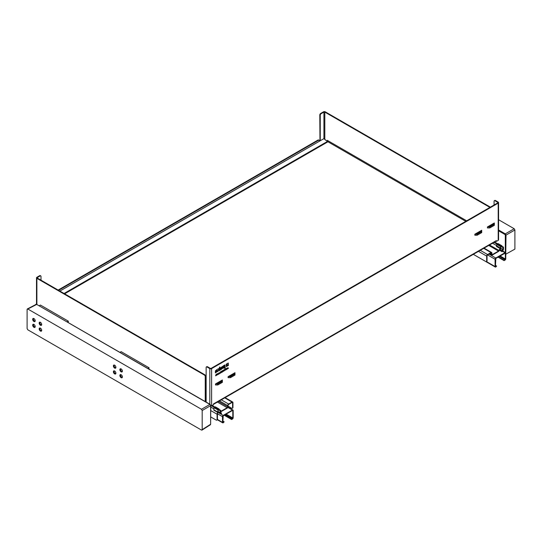 <?xml version="1.0" encoding="UTF-8"?>
<svg xmlns="http://www.w3.org/2000/svg" width="542" height="542" viewBox="0 0 542 542"><rect width="100%" height="100%" fill="white"/><g stroke="black" fill="none" stroke-linecap="round" stroke-linejoin="round"><path stroke-width="0.81" d="M500.869 246.359L497.082 244.178L496.445 246.454L500.225 248.642L500.869 246.359L500.869 247.863A1.016 0.589 -60 0 1 500.307 249.002A2.148 1.24 -60 0 0 499.304 250.458A1.274 0.738 120 0 1 498.511 251.468L492.434 254.97A1.274 0.738 120 0 1 491.797 255.031L489.616 253.771M500.225 248.642A2.663 1.538 120 0 0 498.986 250.445A0.766 0.44 -60 0 1 498.511 251.048L492.434 254.557A0.766 0.44 -60 0 1 491.899 254.245L491.899 253.08A1.274 0.738 120 0 0 491.635 252.497A1.274 0.738 120 0 0 490.998 252.558L487.576 254.537L480.273 250.323M478.471 251.359L486.675 256.095A1.274 0.738 -60 0 1 487.576 254.537M486.675 256.095L486.675 261.007A1.274 0.738 60 0 1 486.411 261.59A1.274 0.738 60 0 1 485.774 261.522L473.322 254.333M486.56 261.44A1.274 0.738 -120 0 0 486.77 261.38A1.274 0.738 -120 0 0 487.034 260.797L487.034 255.783A0.637 0.366 120 0 1 487.482 255.004L490.998 252.972A0.766 0.44 -60 0 1 491.54 253.29L491.54 254.449A1.274 0.738 120 0 0 491.797 255.031M501.519 245.987L497.732 243.805L498.091 243.595L501.878 245.777L501.519 245.987M501.878 246.197L501.878 245.777M217.735 409.827L213.954 407.645L213.846 410.199L217.633 412.387L218.094 409.617L218.094 411.825A1.016 0.589 -60 0 1 217.884 412.53A2.148 1.24 -60 0 0 217.444 414.02L217.444 419.352L217.085 419.562A1.274 0.738 60 0 1 216.82 420.145A1.274 0.738 60 0 1 216.183 420.077L210.757 416.947M217.633 412.387A2.663 1.538 120 0 0 217.085 414.23L217.085 419.562M214.964 407.062L215.323 406.852L219.103 409.034L218.744 409.244L214.964 407.062M220.723 411.751A1.274 0.738 120 0 0 221.102 411.629L227.173 408.119A1.274 0.738 120 0 0 228.074 406.561L228.074 405.396A0.766 0.44 -60 0 1 228.616 404.461L232.125 402.428L232.579 402.692A0.637 0.366 120 0 0 232.125 402.428M232.579 402.692L232.579 407.706A1.274 0.738 60 0 1 232.315 408.289A1.274 0.738 60 0 1 231.678 408.228L228.074 406.141M232.471 408.14A1.274 0.738 -120 0 0 232.674 408.079A1.274 0.738 -120 0 0 232.938 407.496L232.938 402.591A1.274 0.738 -60 0 0 232.674 402.001A1.274 0.738 -60 0 0 232.037 402.069L228.616 404.041A1.274 0.738 120 0 0 227.715 405.606L227.715 406.771A0.766 0.44 -60 0 1 227.173 407.706L221.102 411.209A0.766 0.44 -60 0 1 220.723 411.256M219.103 409.454L219.103 409.034M500.51 246.569L496.723 244.388M218.094 409.617L214.314 407.435L213.954 407.645M216.976 419.996A1.274 0.738 -120 0 0 217.179 419.935A1.274 0.738 -120 0 0 217.444 419.352M496.33 241.454L495.876 240.878L496.33 240.621L496.33 241.454L498.2 240.37A1.274 0.738 0 0 0 498.572 239.849L498.572 202.62A1.274 0.738 0 0 0 498.2 202.098L495.429 200.499A1.274 0.738 -120 0 0 494.792 200.432L494.338 200.696A1.274 0.738 60 0 1 494.975 200.757L497.752 202.356A0.637 0.366 180 0 1 497.752 202.877L211.163 368.343A0.637 0.366 180 0 1 210.262 368.343L207.484 366.738A1.274 0.738 -120 0 0 206.848 366.677L206.4 366.934A1.274 0.738 60 0 1 207.037 367.002L207.484 366.738M498.2 240.37L498.2 203.135L211.61 368.601L211.61 405.829L213.48 404.752L213.48 403.919L495.429 241.143A1.274 0.738 -120 0 1 495.164 241.725L214.117 403.98A1.274 0.738 -120 0 0 214.381 403.397M216.949 383.594L221.725 381.189L217.566 383.594L216.123 383.594L221.725 380.355L221.725 381.189M476.31 233.853L481.079 231.454L476.919 233.853L475.476 233.853L481.079 230.621L481.079 231.454M488.918 226.576L493.687 224.171L489.528 226.576L488.085 226.576L493.687 223.338L493.687 224.171M229.557 376.311L234.334 373.912L230.174 376.311L228.731 376.311L234.334 373.079L234.334 373.912M489.792 226.942L489.792 227.938L487.448 227.938L487.448 226.942L489.792 226.942L494.324 224.327L494.324 222.972L493.687 223.338M494.324 224.327L494.324 225.323L489.792 227.938M487.448 226.942L488.085 226.576M228.094 376.676L230.438 376.676L230.438 377.679L228.094 377.679L228.094 376.676L228.731 376.311M234.334 373.079L234.971 372.713L234.971 375.057L230.438 377.679M220.56 369.915L222.003 368.147L220.574 368.851L220.472 367.91L222.444 366.494L222.545 368.37L220.56 369.915M219.327 370.633L219.043 369.739L217.837 371.487L218.711 369.549L217.83 369.041L218.446 368.689L219.327 369.156L219.327 367.659L219.856 366.961L219.856 370.322L219.327 370.633M226.312 366.595L226.312 364.143L226.834 363.845L226.834 365.213A0.684 0.393 120 0 0 227.322 365.491L227.775 365.227L227.775 365.748L226.312 366.595M220.472 372.34L221.299 371.385L221.299 372.611L221.109 372.212L220.398 373.133L220.519 372.408M217.417 373.628L217.613 374.739L217.437 373.933L216.753 375.24L216.753 374.014L216.929 374.82L217.417 373.628M228.5 368.045C227.965 368.411 227.748 368.384 227.857 367.964L228.5 368.045C227.965 368.411 227.748 368.384 227.857 367.964C227.748 368.384 227.965 368.411 228.5 368.045M227.667 368.072L228.317 368.154L227.667 368.072M223.785 370.999L222.918 371.677L223.548 371.128L222.931 370.443L223.738 369.976L223.168 370.491L223.785 370.999L222.918 371.514M219.984 372.144L219.984 373.37L219.259 373.79L219.984 372.144M225.54 368.939L225.35 370.274L225.54 368.939M224.957 369.271L224.435 370.803L224.097 369.773L224.957 369.271M222.505 370.694L222.505 371.914L221.725 372.361L222.315 371.839L222.315 371.48L221.78 371.792L222.315 370.985L221.739 371.134L222.505 370.694M218.582 372.957L218.988 373.946L217.972 374.536L218.582 372.957M226.712 368.262L226.929 369.082L227.315 367.916L227.03 369.298L226.624 368.594L226.217 369.773L225.926 368.716L226.312 369.434L226.712 368.262M216.116 374.38L215.675 375.687L216.265 374.292L216.265 375.518L215.499 375.823M228.467 365.355L227.999 365.62L227.999 364.834L227.071 365.071L227.071 363.702L228.182 363.065L228.467 365.355L227.999 365.457M217.179 369.414L216.014 371.019L217.356 370.355L217.457 371.317L215.391 372.896L215.391 370.843L217.179 369.414M224.896 364.962L225.235 368.113L224.7 368.418L224.7 367.523L223.277 368.221L223.168 365.958L224.896 364.962M215.486 383.96L217.83 383.96L217.83 384.956L215.486 384.956L215.486 383.96L216.123 383.594M221.725 380.355L222.362 379.989L222.362 382.34L217.83 384.956M474.839 234.225L477.184 234.225L477.184 235.221L474.839 235.221L474.839 234.225L475.476 233.853M481.079 230.621L481.716 230.255L481.716 232.599L477.184 235.221M477.184 234.225L481.716 231.603M230.438 376.676L234.971 374.061M217.83 383.96L222.362 381.344M222.362 366.467L222.403 368.289L220.56 369.746M222.003 368.147L220.513 368.79M221.854 367.164L221.055 367.456L221 368.14M219.713 367.042L219.713 370.24L219.327 370.464M218.562 369.468L217.83 369.041M219.327 369.901L218.893 369.658L217.938 371.263M227.626 365.315L226.312 366.426M226.692 363.926L226.692 365.125A0.684 0.393 120 0 0 226.915 365.471M220.784 372.239L220.601 373.018M220.845 372.368L220.458 372.93M221.156 371.466L221.109 372.55M220.669 371.758L220.662 372.144L220.669 371.758M221.109 371.67L220.811 372.225L221.109 371.67L220.689 371.744M216.78 373.994L216.929 374.82M217.464 373.601L217.437 374.678M228.175 368.065L227.525 367.991L228.182 368.072M228.358 367.957C227.823 368.33 227.606 368.303 227.708 367.882C227.606 368.303 227.823 368.33 228.358 367.957C227.823 368.33 227.606 368.303 227.708 367.882L227.857 367.964M228.019 368.58L227.667 368.736M223.595 370.064L223.026 370.41L223.643 370.918M219.842 372.225L219.842 373.289L219.259 373.621M225.391 369.021L225.35 370.105M224.435 369.759L224.097 369.786M224.957 369.461L224.476 369.569L224.435 370.633M222.315 370.985L221.739 371.148M222.315 371.48L221.78 371.622M222.355 370.775L222.355 371.832L221.725 372.198M218.487 373.004L218.744 373.919M226.007 368.668L226.312 369.434M226.61 368.323L226.8 369.265M216.075 374.576L215.75 375.477M228.297 363.025L228.317 365.267M227.999 364.834L227.091 365.173M217.274 370.335L216.969 371.826L215.391 372.733M217.037 369.502L216.062 370.335L216.014 371.019M216.861 370.958L216.048 371.25L216.001 372.11L217.01 371.297L216.197 371.338L216.001 372.11M224.7 367.523L223.216 368.167M225.052 364.915L225.093 368.032L224.7 368.255M224.564 365.735L223.561 366.141L223.71 367.341M221.8 367.185L221.055 368.214L222.003 367.733L221.658 367.103M220.669 371.765L220.811 372.225M218.318 373.844L218.48 373.214L218.318 373.844M223.561 366.141L223.765 367.415L224.713 366.934L224.713 365.87L223.704 366.229M213.48 403.919A1.274 0.738 -120 0 0 214.117 403.98M205.682 401.812L205.682 376.304A1.274 0.738 -120 0 0 204.781 374.746L37.33 278.066A0.637 0.366 180 0 1 37.33 277.551L40.108 275.946A1.274 0.738 -60 0 1 40.745 275.885A1.274 0.738 -60 0 1 41.009 276.467L41.009 280.194M205.235 401.554L205.235 376.568L205.682 376.304M327.835 141.557A0.637 0.366 120 0 0 328.174 140.852L327.273 140.331L327.273 141.062M493.627 223.853L493.627 223.379M320.247 140.751L320.247 115.25A1.274 0.738 -60 0 1 321.149 113.691L320.701 113.427L323.472 111.828A1.274 0.738 0 0 1 325.275 111.828L490.368 207.139M493.179 223.636L493.179 224.117M498.2 203.135A1.274 0.738 0 0 0 498.572 202.62M494.074 204.998L494.074 201.278A1.274 0.738 60 0 1 494.338 200.696M211.61 405.829A1.274 0.738 180 0 1 210.757 406.046M211.61 368.601A1.274 0.738 180 0 1 209.808 368.601L207.037 367.002M58.59 290.343L318.445 140.31A1.274 0.738 -60 0 1 319.082 140.249A1.274 0.738 -60 0 1 319.346 140.832L319.346 141.272M58.136 290.078L317.998 140.053L318.445 140.31M204.781 374.746L204.334 375.01L36.883 278.331A1.274 0.738 180 0 1 36.51 277.809A1.274 0.738 180 0 1 36.883 277.287L39.654 275.688L40.108 275.946M321.149 113.691L323.926 112.086A0.637 0.366 180 0 1 324.821 112.086L489.914 207.403M319.97 140.906L319.8 114.992L320.247 115.25M204.334 375.01A1.274 0.738 60 0 1 205.235 376.568M206.136 402.076L206.136 367.517A1.274 0.738 60 0 1 206.4 366.934M319.082 140.249L318.635 139.992A1.274 0.738 120 0 0 317.998 140.053M40.745 275.885L40.291 275.627A1.274 0.738 120 0 0 39.654 275.688M320.701 113.427A1.274 0.738 120 0 0 319.8 114.992M59.864 291.081L323.831 138.677L327.876 141.828L64.613 293.818M68.129 322.395L68.353 321.853L67.77 322.192L68.353 321.189L40.433 305.065L39.275 305.735M67.194 321.853L68.353 321.189M148.826 368.987L149.05 368.445L148.467 368.784L149.05 367.781L121.13 351.656L119.972 352.327M147.891 368.445L149.05 367.781M210.608 405.247L209.896 404.407L201.468 409.278L27.818 309.021L36.7 304.414L210.249 404.623M202.186 429.657L202.186 410.524L210.621 405.653L210.621 424.271L201.468 430.077L27.818 329.821L27.1 328.574L27.1 309.435L27.818 309.021M201.468 409.278L202.186 410.524M113.386 371.731A1.782 1.03 60 0 1 113.752 370.918A1.782 1.03 60 0 1 115.534 371.947A1.782 1.03 60 0 1 115.534 374A1.782 1.03 60 0 1 114.159 373.526A1.782 1.03 60 0 1 113.386 371.731M119.87 375.477A1.782 1.03 60 0 1 120.236 374.657A1.782 1.03 60 0 1 122.018 375.687A1.782 1.03 60 0 1 122.018 377.747A1.782 1.03 60 0 1 120.649 377.273A1.782 1.03 60 0 1 119.87 375.477M119.87 369.651A1.782 1.03 60 0 1 120.236 368.838A1.782 1.03 60 0 1 122.018 369.868A1.782 1.03 60 0 1 122.018 371.92A1.782 1.03 60 0 1 120.649 371.446A1.782 1.03 60 0 1 119.87 369.651M113.386 365.904A1.782 1.03 60 0 1 113.752 365.091A1.782 1.03 60 0 1 115.534 366.121A1.782 1.03 60 0 1 115.534 368.181A1.782 1.03 60 0 1 114.159 367.7A1.782 1.03 60 0 1 113.386 365.904M32.683 325.139A1.782 1.03 60 0 1 33.055 324.326A1.782 1.03 60 0 1 34.837 325.356A1.782 1.03 60 0 1 34.837 327.409A1.782 1.03 60 0 1 33.462 326.934A1.782 1.03 60 0 1 32.683 325.139M39.166 323.059A1.782 1.03 60 0 1 39.539 322.246A1.782 1.03 60 0 1 41.321 323.276A1.782 1.03 60 0 1 41.321 325.329A1.782 1.03 60 0 1 39.945 324.854A1.782 1.03 60 0 1 39.166 323.059M32.683 319.313A1.782 1.03 60 0 1 33.055 318.5A1.782 1.03 60 0 1 34.837 319.529A1.782 1.03 60 0 1 34.837 321.589A1.782 1.03 60 0 1 33.462 321.108A1.782 1.03 60 0 1 32.683 319.313M39.166 328.886A1.782 1.03 60 0 1 39.539 328.066A1.782 1.03 60 0 1 41.321 329.096A1.782 1.03 60 0 1 41.321 331.155A1.782 1.03 60 0 1 39.945 330.681A1.782 1.03 60 0 1 39.166 328.886M37.052 304.618L210.14 404.386M210.147 404.386L210.757 405.45L210.621 423.864M34.071 318.669A1.274 0.738 -120 0 0 33.706 318.71A1.274 0.738 -120 0 0 33.441 319.292A1.274 0.738 -120 0 0 33.997 320.579A1.274 0.738 -120 0 0 34.979 320.918A1.274 0.738 -120 0 0 35.203 320.627M34.071 324.489A1.274 0.738 -120 0 0 33.706 324.536A1.274 0.738 -120 0 0 33.441 325.119A1.274 0.738 -120 0 0 33.997 326.399A1.274 0.738 -120 0 0 34.979 326.745A1.274 0.738 -120 0 0 35.203 326.447M40.555 322.409A1.274 0.738 -120 0 0 40.189 322.456A1.274 0.738 -120 0 0 39.925 323.039A1.274 0.738 -120 0 0 40.481 324.319A1.274 0.738 -120 0 0 41.463 324.665A1.274 0.738 -120 0 0 41.687 324.367M40.555 328.235A1.274 0.738 -120 0 0 40.189 328.283A1.274 0.738 -120 0 0 39.925 328.865A1.274 0.738 -120 0 0 40.481 330.146A1.274 0.738 -120 0 0 41.463 330.485A1.274 0.738 -120 0 0 41.687 330.193M121.252 374.827A1.274 0.738 -120 0 0 120.886 374.874A1.274 0.738 -120 0 0 120.622 375.457A1.274 0.738 -120 0 0 121.178 376.737A1.274 0.738 -120 0 0 122.16 377.076A1.274 0.738 -120 0 0 122.384 376.785M121.252 369A1.274 0.738 -120 0 0 120.886 369.048A1.274 0.738 -120 0 0 120.622 369.63A1.274 0.738 -120 0 0 121.178 370.911A1.274 0.738 -120 0 0 122.16 371.256A1.274 0.738 -120 0 0 122.384 370.958M114.769 371.08A1.274 0.738 -120 0 0 114.403 371.128A1.274 0.738 -120 0 0 114.138 371.71A1.274 0.738 -120 0 0 114.694 372.991A1.274 0.738 -120 0 0 115.676 373.336A1.274 0.738 -120 0 0 115.9 373.038M114.769 365.261A1.274 0.738 -120 0 0 114.403 365.301A1.274 0.738 -120 0 0 114.138 365.884A1.274 0.738 -120 0 0 114.694 367.171A1.274 0.738 -120 0 0 115.676 367.51A1.274 0.738 -120 0 0 115.9 367.219M122.194 371.771A1.782 1.03 60 0 1 120.913 371.074A1.782 1.03 60 0 1 120.263 369.42A1.782 1.03 60 0 1 120.46 368.756M115.71 373.851A1.782 1.03 60 0 1 114.43 373.153A1.782 1.03 60 0 1 113.779 371.5A1.782 1.03 60 0 1 113.976 370.836M35.013 327.26A1.782 1.03 60 0 1 33.733 326.562A1.782 1.03 60 0 1 33.082 324.909A1.782 1.03 60 0 1 33.272 324.245M35.013 321.433A1.782 1.03 60 0 1 33.733 320.735A1.782 1.03 60 0 1 33.082 319.089A1.782 1.03 60 0 1 33.272 318.425M41.497 325.18A1.782 1.03 60 0 1 40.216 324.482A1.782 1.03 60 0 1 39.566 322.829A1.782 1.03 60 0 1 39.756 322.165M41.497 331.006A1.782 1.03 60 0 1 40.216 330.308A1.782 1.03 60 0 1 39.566 328.655A1.782 1.03 60 0 1 39.756 327.991M115.71 368.025A1.782 1.03 60 0 1 114.43 367.327A1.782 1.03 60 0 1 113.779 365.681A1.782 1.03 60 0 1 113.976 365.017M122.194 377.591A1.782 1.03 60 0 1 120.913 376.893A1.782 1.03 60 0 1 120.263 375.247A1.782 1.03 60 0 1 120.46 374.583M498.057 257.132L504.094 260.621L505.049 260.065A1.016 0.589 120 0 0 505.767 258.819L505.767 253.1A1.016 0.589 120 0 0 505.557 252.633A1.016 0.589 120 0 0 505.049 252.68L495.808 258.019A1.016 0.589 120 0 0 495.083 259.266L495.083 266.569A1.016 0.589 120 0 0 495.293 267.037A1.016 0.589 120 0 0 495.808 266.982L496.635 266.088L495.449 265.404M498.416 256.928L504.094 260.201L505.408 259.029L505.3 253.073L495.808 258.432L495.449 266.359L496.635 266.088M494.65 242.023L503.498 247.132L503.498 249.015A1.145 0.664 120 0 1 503.315 249.713L502.705 251.332L502.055 251.705L499.419 250.18M503.498 247.132L502.847 247.504L502.847 249.51L502.244 250.783A1.145 0.664 120 0 0 502.055 251.488L502.055 251.705M496.723 245.634L492.556 243.229M502.847 247.504L493.999 242.396M504.094 260.621L504.094 260.201M222.85 421.059L224.164 421.818L223.209 422.787A1.016 0.589 -60 0 1 222.701 422.835A1.016 0.589 -60 0 1 222.491 422.367L222.491 416.649A1.016 0.589 -60 0 1 223.209 415.402L232.45 410.064A1.016 0.589 -60 0 1 232.958 410.016A1.016 0.589 -60 0 1 233.175 410.484L233.175 417.78A1.016 0.589 -60 0 1 232.45 419.027L231.624 419.508L231.624 419.095L224.578 415.023M224.164 421.818L222.85 422.157L223.209 415.816L232.45 410.484L232.809 410.687L232.809 417.99L231.624 419.095M217.965 412.374L220.872 414.047L221.515 413.458A1.145 0.664 -60 0 0 221.332 412.97L220.723 412.394L220.723 410.389L212.22 405.477M223.209 415.402L220.872 414.047L220.262 413.133A1.145 0.664 -60 0 1 220.079 412.645L220.079 410.761L211.576 405.85M210.757 407.049L213.954 408.892M220.079 410.761L220.723 410.389M224.219 415.233L231.624 419.508M498.572 219.72L514.182 228.731L505.3 233.859L498.572 229.977M505.767 253.798L506.018 235.106L514.9 229.977L514.182 228.731M514.9 229.977L514.9 249.117L505.767 254.205L514.9 249.117M498.572 230.804L504.948 234.476L505.3 233.859L506.018 235.106L505.307 235.106L505.307 252.491M319.841 140.805L319.55 141.15M327.978 140.737L327.978 141.401M327.409 140.412L327.327 141.096M487.034 260.797L486.675 261.007M232.938 407.496L232.579 407.706M217.735 412.035L213.954 409.847M217.085 414.23L210.757 410.572M500.51 248.073L496.723 245.892M498.986 250.445L489.521 244.977M490.998 252.558L483.694 248.344M224.734 397.855L232.037 402.069M227.715 405.606L219.51 400.87M228.616 404.041L221.312 399.827M227.715 406.771L218.507 401.453M227.173 407.706L217.423 402.076M221.102 411.209L220.723 410.992M491.54 254.449L489.988 253.554M491.54 253.29L490.998 252.972M492.434 254.557L491.899 254.245M498.511 251.048L488.762 245.418M64.539 293.778L327.876 141.74L465.774 221.339M328.174 140.852L466.676 220.818M497.752 202.877L497.752 202.356M209.808 404.197L209.808 368.601M36.883 278.331L36.883 304.36M37.33 277.551L37.33 278.066M323.926 138.745L323.926 112.086M324.821 112.086L324.821 139.369M494.975 200.757L495.429 200.499M327.653 141.32L64.064 293.5M35.393 304.78A1.531 0.881 -0 0 1 35.765 304.435L36.51 304.001M489.033 254.11L495.808 258.019M502.705 251.332L505.049 252.68M502.807 249.666L500.72 248.46M500.781 248.317L502.847 249.51M499.893 249.428L502.244 250.783M502.055 251.488L499.507 250.011M486.431 261.569L495.083 266.569M487.59 254.943L495.083 259.266M495.808 266.569L495.449 266.359M505.408 253.31L505.049 253.1M505.408 259.029L500.09 255.959M505.049 259.652L499.372 256.373M217.464 413.749L222.491 416.649M217.444 419.454L222.491 422.367M232.809 410.687L232.45 410.484M232.809 417.99L226.129 414.129M227.836 407.401L232.45 410.064M218.06 412.089L220.872 413.709M220.831 413.6L218.08 412.008M218.094 411.879L220.262 413.133M220.079 412.645L218.094 411.5M232.45 418.614L225.411 414.549M223.209 422.367L222.85 422.157M504.948 234.476L505.307 235.106M319.34 140.71L319.8 140.446M327.327 140.717L328.161 140.988M216.82 420.145L217.179 419.935M232.315 408.289L232.674 408.079M486.411 261.59L486.77 261.38M225.113 397.638L232.674 402.001M491.635 252.497L484.067 248.128M36.51 277.809L36.51 304.279M36.51 303.832L35.318 305.058M201.99 430.118L210.425 424.725M27.324 308.96L36.212 304.353M473.308 254.34L495.293 267.037M502.705 250.987L505.557 252.633M232.958 410.016L227.965 407.13M222.701 422.835L217.356 419.752M319.8 140.276L319.313 140.554"/></g></svg>
